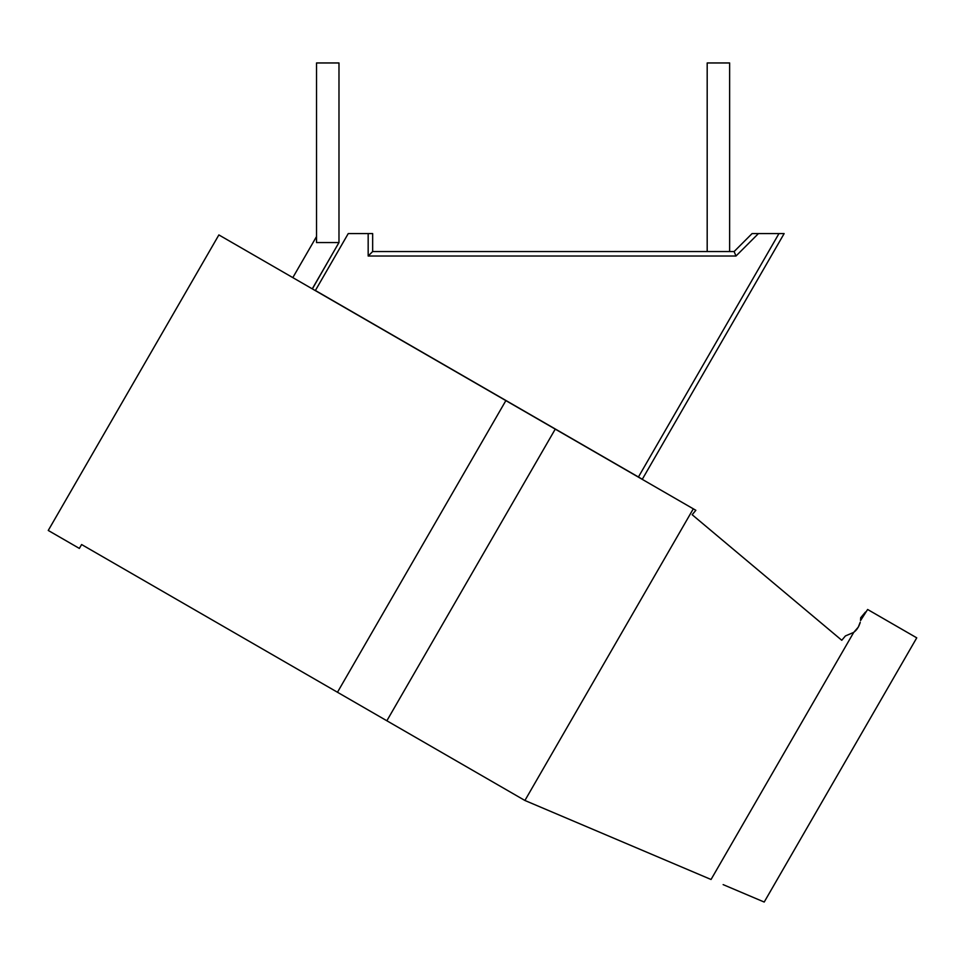 <?xml version="1.0" encoding="UTF-8"?>
<svg xmlns="http://www.w3.org/2000/svg" width="965" height="965" viewBox="0 0 965 965"><rect width="100%" height="100%" fill="white"/><g stroke="black" fill="none" stroke-linecap="round" stroke-linejoin="round"><path stroke-width="1.45" d="M292.817 277.618L316.532 236.546L316.532 62.954L338.98 62.954L338.98 242.553L312.262 288.837M505.865 400.608L218.874 234.929L48.25 530.461L79.359 548.422L81.603 544.537L337.473 692.255L505.865 400.608L555.249 429.123L386.856 720.771L337.473 692.255M858.355 627.045L853.711 632.401L845.412 635.935L841.782 640.277L692.158 514.719L695.861 510.304L555.249 429.123M693.292 508.832L524.912 800.48L386.856 720.771M855.678 630.627L853.711 632.401L711.048 879.489L524.912 800.48M338.98 242.48L312.37 288.897M723.135 884.615L764.208 902.046L916.75 637.841L867.619 609.482L860.539 620.591M858.223 627.274L860.225 622.244M855.219 631.098L856.112 630.169M860.165 622.534L859.803 623.776M857.571 628.312L856.486 629.735M860.141 622.606L858.922 625.959M865.448 612.075L860.696 617.745L860.539 620.579M735.981 256.027L368.172 256.027L372.659 251.539L734.124 251.539L752.085 233.578L734.124 251.539L735.981 256.027L758.43 233.578L752.085 233.578M372.659 251.539L372.659 233.578L348.244 233.578L315.386 290.489L638.432 477L778.96 233.578L784.147 233.578L642.316 479.243L784.147 233.578M707.188 251.539L707.188 62.954L729.637 62.954L729.637 251.539M758.43 233.578L778.96 233.578M642.316 479.243L638.432 477M338.98 242.553L316.532 242.553L316.532 236.546M368.172 256.027L368.172 233.578"/></g></svg>

